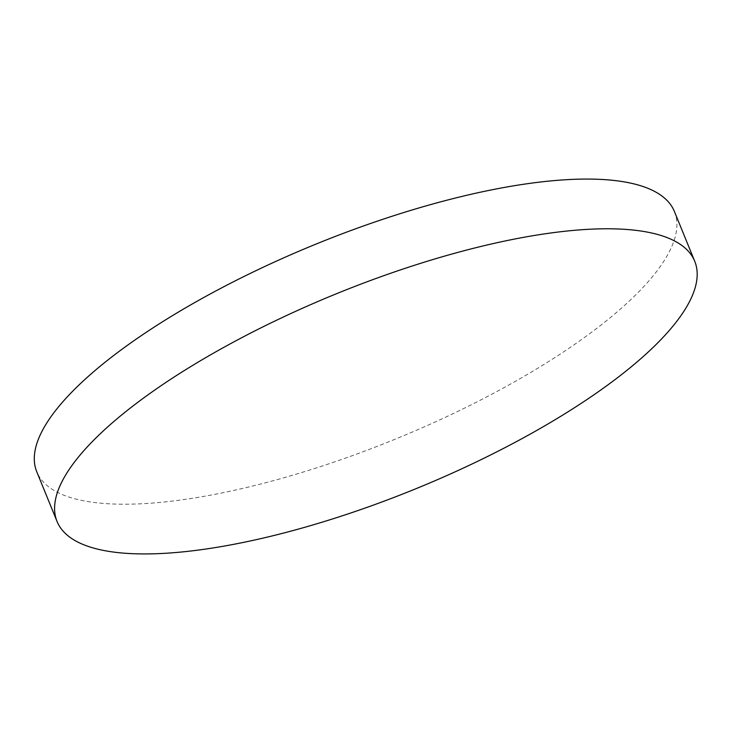 <?xml version="1.0" encoding="UTF-8"?>
<svg xmlns="http://www.w3.org/2000/svg" width="733" height="733" viewBox="0 0 733 733"><rect width="100%" height="100%" fill="white"/><g stroke="black" fill="none" stroke-linecap="round" stroke-linejoin="round"><path stroke-width="0.55" stroke-dasharray="3.67 2.75" d="M674.424 211.525A344.363 105.277 -22.2 0 1 270.34 481.489A344.363 105.277 -22.2 0 1 36.76 471.75"/><path stroke-width="1.1" d="M685.667 308.456A344.363 105.277 -22.2 0 1 290.625 531.205A344.363 105.277 -22.2 0 1 57.055 521.475A344.363 105.277 -22.2 0 1 66.098 474.269A344.363 105.277 -22.2 0 1 461.139 251.511A344.363 105.277 -22.2 0 1 694.719 261.25A344.363 105.277 -22.2 0 1 685.667 308.456M57.055 521.475L36.76 471.75A344.363 105.277 -22.2 0 1 440.854 201.795A344.363 105.277 -22.2 0 1 674.424 211.525L694.719 261.25"/></g></svg>
